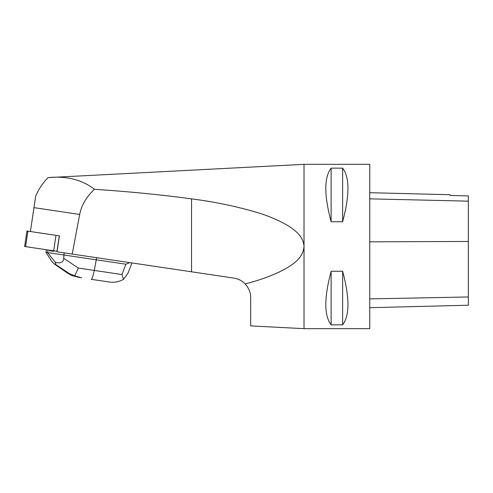 <?xml version="1.0" encoding="UTF-8"?>
<svg xmlns="http://www.w3.org/2000/svg" width="493" height="493" viewBox="0 0 493 493"><rect width="100%" height="100%" fill="white"/><g stroke="black" fill="none" stroke-linecap="round" stroke-linejoin="round"><path stroke-width="0.74" d="M30.412 231.531L33.962 207.645L79.675 214.443L72.2 254.068L233.855 278.095C238.242 278.779 242.008 280.714 245.144 283.906C248.94 288.226 250.783 292.787 250.672 297.599L250.672 325.898L304.015 328.665L304.015 246.5C302.936 259.749 289.748 266.651 279.556 271.889C268.531 276.98 257.056 280.985 245.144 283.906M72.2 254.068L57.028 251.812L59.4 235.851M49.522 250.197L49.448 250.684L53.786 251.331L53.854 250.838M33.962 207.645L35.656 196.263C38.374 189.546 42.509 183.328 48.061 177.609L304.015 164.335L304.015 246.5C303.423 235.167 292.62 228.191 283.814 223.286C274.367 218.387 264.482 214.492 254.166 211.608C233.67 205.784 212.797 201.545 191.543 198.876C162.098 194.834 129.727 191.635 94.428 189.281C82.072 179.698 66.617 175.81 48.061 177.609M79.675 214.443C81.45 205.279 86.367 196.892 94.428 189.281M253.494 281.608L254.259 281.38M304.015 328.665L369.75 328.665L369.75 164.335L304.015 164.335M331.13 271.249L342.635 271.249C349.716 297.79 349.716 315.656 342.635 324.85L331.13 324.85C324.049 315.656 324.049 297.79 331.13 271.249L331.13 324.85M331.13 168.15L342.635 168.15C349.716 177.344 349.716 195.21 342.635 221.751L331.13 221.751C324.049 195.21 324.049 177.344 331.13 168.15L331.13 221.751M369.75 307.7L468.35 305.222L468.35 195.912L450.109 195.493L468.35 195.912M369.75 192.701L450.109 194.723L450.109 195.499M342.635 271.249L342.635 324.85M342.635 168.15L342.635 221.751M91.223 279.321L109.039 281.971L91.223 279.321C92.055 279.13 93.066 276.166 94.255 270.423L96.69 257.703M79.693 277.608L71.047 275.291L66.647 272.401L74.708 275.834L78.325 268.056L121.944 274.539L125.912 264.211L63.905 254.992L64.219 252.878M125.912 264.211L129.696 262.615M63.751 258.338L63.905 254.992L47.605 252.57L55.161 262.233C60.577 263.687 63.443 262.387 63.751 258.338L78.325 268.056M55.161 262.233C55.863 263.718 55.98 264.427 55.512 264.371L54.366 263.989L51.987 261.765L45.954 252.361L46.342 249.723M47.605 252.57L47.994 249.969M45.954 252.361L47.593 252.607M128.032 273.11L123.527 279.346C118.875 281.928 114.043 282.803 109.039 281.971M121.944 274.539L123.527 279.346M74.708 275.834L81.696 277.904M26.949 231.02L59.289 235.827L56.991 251.307L24.65 246.5L26.949 231.02M27.873 231.155L25.574 246.636L56.991 251.307M191.543 271.803L191.543 198.876M468.35 296.971L369.75 298.9M468.35 241.453L369.75 241.841M468.35 201.156L369.75 198.845M67.824 272.574L55.512 264.371M54.963 264.285L66.647 272.401M53.675 250.814L55.974 235.334M131.939 262.948L128.044 273.079M68.287 273.658L54.366 263.989"/></g></svg>
